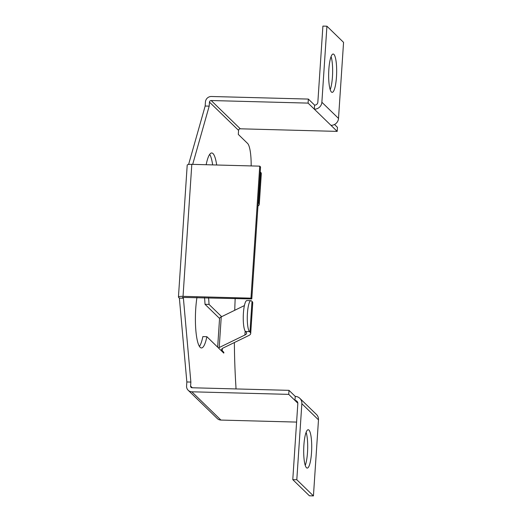 <?xml version="1.0" encoding="UTF-8"?>
<svg xmlns="http://www.w3.org/2000/svg" width="522" height="522" viewBox="0 0 522 522"><rect width="100%" height="100%" fill="white"/><g stroke="black" fill="none" stroke-linecap="round" stroke-linejoin="round"><path stroke-width="0.78" d="M306.453 467.719A19.177 3.98 -88.5 0 1 303.784 446.995A19.177 3.98 -88.5 0 1 308.215 429.736A19.177 3.98 -88.5 0 1 308.952 430.102A19.177 3.98 -88.5 0 1 311.621 450.825A19.177 3.98 -88.5 0 1 307.19 468.084A19.177 3.98 -88.5 0 1 306.453 467.719M331.411 92.009A19.177 3.98 -88.5 0 1 328.743 71.286A19.177 3.98 -88.5 0 1 333.166 54.027A19.177 3.98 -88.5 0 1 333.91 54.386A19.177 3.98 -88.5 0 1 336.573 75.109A19.177 3.98 -88.5 0 1 332.149 92.368A19.177 3.98 -88.5 0 1 331.411 92.009M251.16 165.924A24.691 5.129 91.5 0 0 247.604 143.446L238.306 134.415L238.574 130.376A1.644 1.579 134.2 0 1 240.29 128.803L211.175 100.531L308.084 103.108L308.352 99.076L314.59 105.131A3.125 3.008 134.2 0 0 317.852 102.149L322.903 26.1L326.922 26.204L321.872 102.253A7.243 6.962 134.2 0 1 314.322 109.17L314.59 105.131M236.009 388.936A24.691 5.129 91.5 0 0 235.853 385.451A181.075 37.61 -88.5 0 1 234.371 342.536M196.951 297.488A32.925 6.838 91.5 0 0 195.887 330.863A32.925 6.838 91.5 0 0 201.414 347.959A32.925 6.838 91.5 0 0 206.888 336.703L223.781 353.107L223.834 352.304L222.196 350.712A28.808 5.292 3.8 0 1 221.622 349.551A28.808 5.292 3.8 0 1 223.103 348.03L248.792 335.509A37.036 6.806 -176.2 0 0 250.697 333.551A37.036 6.806 -176.2 0 0 249.96 332.064L249.529 331.64L245.503 331.535A15.64 3.249 -88.5 0 1 243.409 313.174A15.64 3.249 -88.5 0 1 246.939 300.561L250.965 300.672A15.64 3.249 91.5 0 0 247.435 313.278A15.64 3.249 91.5 0 0 249.529 331.64M222.92 352.278L223.834 352.304M188.599 164.482L205.166 106.031L205.433 101.992A5.762 5.533 -45.8 0 1 211.443 96.492L308.352 99.076M292.777 479.633L296.803 479.744L313.435 495.9L309.415 495.796L292.777 479.633L297.827 403.591A3.125 3.008 -45.8 0 0 294.976 400.439L288.738 394.378L289.005 390.345L192.103 387.761A1.644 1.579 -45.8 0 1 190.595 386.104L190.863 382.071L183.398 298.212L182.589 297.286M288.738 394.378L191.828 391.8A5.762 5.533 -45.8 0 1 188.194 390.28L217.302 418.559A5.762 5.533 134.2 0 0 220.943 420.073L296.6 422.089M296.803 479.744L301.853 403.695A7.243 6.962 -45.8 0 0 295.243 396.4L289.005 390.345M313.435 495.9L318.485 419.851A7.243 6.962 -45.8 0 0 316.449 414.468L299.817 398.312M306.133 432.314A19.177 3.98 -88.5 0 1 305.253 465.402M326.922 26.204L343.561 42.367L338.51 118.409A7.243 6.962 134.2 0 1 330.955 125.326L337.192 131.387L240.29 128.803M331.085 56.598A19.177 3.98 -88.5 0 1 330.204 89.686M334.517 124.49L337.46 127.348L337.192 131.387M221.648 316.665L209.035 304.411A32.925 6.838 91.5 0 0 208.552 297.794M216.689 165.004A32.925 6.838 91.5 0 0 211.743 152.972A32.925 6.838 91.5 0 0 206.164 164.724M234.743 310.283A181.075 37.61 -88.5 0 1 235.174 298.506M192.69 164.365L209.191 106.136L209.459 102.103L238.574 130.376M204.526 297.69A32.925 6.838 -88.5 0 1 205.009 304.306L219.573 318.453M206.888 336.703L202.862 336.599A32.925 6.838 -88.5 0 1 199.437 346.451M209.694 154.375A32.925 6.838 -88.5 0 1 212.663 164.9M188.194 390.28A5.762 5.533 -45.8 0 1 186.576 385.999L186.843 381.96L179.372 298.101L178.557 297.305A5.762 1.057 -176.2 0 1 178.439 297.077A5.762 1.057 -176.2 0 1 183.039 296.346L250.971 298.153L251.793 298.949L260.556 166.949L259.741 166.153L191.809 164.339A5.762 1.057 3.8 0 0 187.209 165.076L178.439 297.077M209.191 106.136L205.166 106.031M183.398 298.212L179.372 298.101M190.863 382.071L186.843 381.96M211.175 100.531A1.644 1.579 -45.8 0 0 209.459 102.103M308.084 103.108L330.955 125.326M251.793 298.949L182.576 297.416M250.971 298.153L259.741 166.153M209.035 304.411L205.009 304.306M297.827 403.212L294.976 400.439L295.243 396.4M257.959 206.02A37.036 6.806 -176.2 0 0 259.277 204.383L261.313 173.709A37.036 6.806 -176.2 0 0 260.576 172.221L260.23 171.882M259.277 204.383A37.036 6.806 -176.2 0 0 258.54 202.895L258.194 202.556M218.477 347.959A32.925 6.049 3.8 0 1 219.207 347.541L244.896 335.02A32.925 6.049 -176.2 0 0 246.593 333.277A32.925 6.049 -176.2 0 0 245.934 331.953L245.503 331.535M250.697 333.551L252.739 302.877A37.036 6.806 -176.2 0 0 251.995 301.383L251.565 300.966A15.64 3.249 91.5 0 0 250.965 300.672M217.654 347.163L219.553 318.603A32.925 6.049 3.8 0 1 221.25 316.861L244.407 305.572M318.485 419.851L301.853 403.695M338.51 118.409L321.872 102.253M222.196 350.712L222.346 348.481M192.311 387.768L190.595 386.104M220.943 420.073L191.828 391.8M183.039 296.346L191.809 164.339M258.54 202.895L260.576 172.221M249.96 332.064L251.995 301.383M245.157 331.092L244.896 335.02M221.25 316.861L219.207 347.541"/></g></svg>

